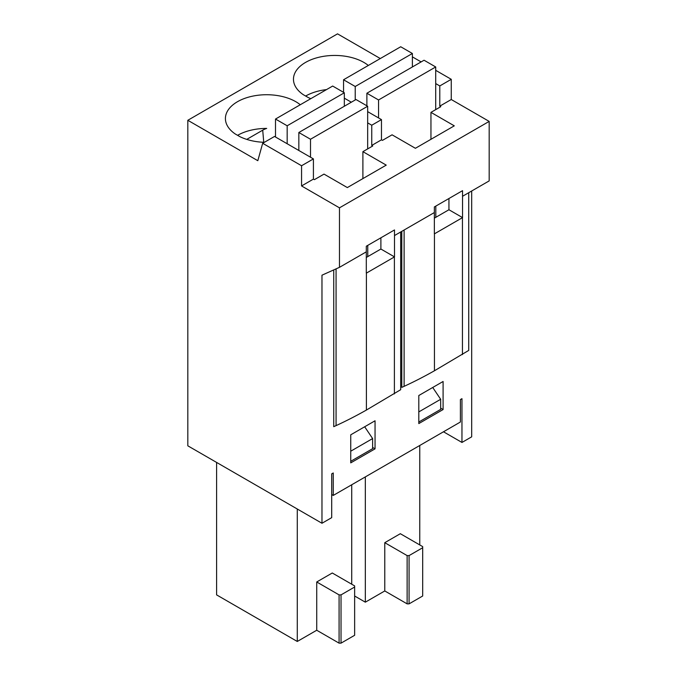 <?xml version="1.0" encoding="UTF-8"?>
<svg xmlns="http://www.w3.org/2000/svg" width="677" height="677" viewBox="0 0 677 677"><rect width="100%" height="100%" fill="white"/><g stroke="black" fill="none" stroke-linecap="round" stroke-linejoin="round"><path stroke-width="1.02" d="M301.561 185.947L301.561 165.747L262.676 143.296L257.81 160.694L187.817 120.286L187.817 445.813L321.973 523.262L321.973 275.192L339.473 267.33L339.473 207.839L301.561 185.947L313.417 179.1L314.39 179.659L324.012 174.107L347.343 187.58L386.228 165.129L362.897 151.656L372.722 145.987L371.749 145.428L381.464 139.817L382.437 140.376L392.068 134.816L415.399 148.288L454.284 125.837L430.953 112.365L430.953 139.31M430.953 112.365L440.769 106.704L439.796 106.137L439.796 85.937L451.263 79.311L435.709 70.332M344.331 98.165L351.329 102.21M367.662 111.637L381.464 119.609L381.464 139.817M305.64 96.041A41.246 23.813 180 0 1 326.526 89.592M443.096 409.551L443.096 381.489L418.801 395.52L418.801 423.582L443.096 409.551L440.668 408.155M435.81 206.096L435.81 217.325M380.305 58.544L337.527 33.85L187.817 120.286M264.368 142.314A41.246 23.813 180 0 1 239.971 136.695L235.215 133.953A41.246 23.813 180 0 1 225.416 118.543A41.246 23.813 180 0 1 254.12 95.855A41.246 23.813 180 0 1 300.275 104.749M310.811 98.664A41.246 23.813 180 0 1 308.018 97.412L303.262 94.662A41.246 23.813 180 0 1 293.463 79.251A41.246 23.813 180 0 1 322.167 56.572A41.246 23.813 180 0 1 368.322 65.457M339.473 267.33L366.299 251.844L366.299 246.225L394.496 229.952L394.496 235.562L434.355 212.553L434.355 206.942L462.543 190.66L462.543 196.279L489.183 180.894L489.183 121.403L451.263 99.519L451.263 79.311M434.355 212.553L434.355 233.878A21.444 12.381 180 0 0 434.448 233.827L462.442 217.664A21.444 12.381 180 0 0 462.543 217.605L448.936 209.743L448.936 198.522M462.543 217.605L462.543 196.279M434.355 218.163L448.936 209.743M371.749 145.428L371.749 125.22L381.464 119.609M371.749 125.22L367.662 122.867M367.763 245.387L367.763 256.608M331.696 494.532L333.253 495.429L460.402 422.016L460.402 399.565L461.959 398.668L461.959 442.445L471.683 436.834L471.683 190.999M321.973 523.262L331.696 517.651L331.696 473.875L333.253 472.978L333.253 495.429M443.486 431.782L461.959 442.445M350.745 434.812L350.745 462.873L375.05 448.843L375.05 420.781L350.745 434.812M401.783 231.356L401.783 387.388L404.118 386.339C414.231 381.676 424.335 376.488 434.448 370.768L468.729 350.415L468.729 192.708M333.736 269.903L333.736 426.671L336.071 425.621C346.184 420.967 356.288 415.78 366.401 410.059L400.682 389.698L400.682 231.991M339.473 207.839L489.183 121.403M362.897 151.656L362.897 178.593M262.676 143.296L274.532 136.449L313.417 158.9L313.417 179.1M246.741 139.394L262.71 130.179A19.337 11.162 180 0 1 266.704 128.41A41.246 23.813 180 0 0 237.593 135.324M366.299 251.844L366.299 273.169A21.444 12.381 180 0 0 366.401 273.11L394.395 256.947A21.444 12.381 180 0 0 394.496 256.888L380.889 249.034L380.889 237.813M394.496 256.888L394.496 235.562M366.299 257.455L380.889 249.034M301.561 165.747L313.417 158.9M375.05 448.843L372.621 447.438M439.796 106.137L451.263 99.519M439.796 85.937L435.709 83.576M421.128 61.912L412.378 56.86M354.638 596.005L365.335 602.175L384.773 590.953L407.131 603.859L409.077 603.859L422.685 596.005L422.685 546.618L400.327 533.704L384.773 542.683L384.773 590.953M419.765 544.934L419.765 445.474M216.598 462.425L216.598 594.88L297.279 641.466L297.279 509.011M297.279 641.466L316.726 630.245L339.084 643.15L341.03 643.15L354.638 635.288L354.638 585.901L332.28 572.996L316.726 581.975L316.726 630.245M351.718 584.217L351.718 484.766M365.335 602.175L365.335 476.904M316.726 581.975L339.084 594.88L339.084 643.15M339.084 594.88L341.03 594.88L341.03 643.15M341.03 594.88L354.638 587.027M364.675 426.772L372.621 438.569L372.621 448.673L350.745 461.299M350.745 451.204L372.621 438.569M384.773 542.683L407.131 555.597L407.131 603.859M407.131 555.597L409.077 555.597L409.077 603.859M409.077 555.597L422.685 547.735M432.721 387.481L440.668 399.286L440.668 409.39L418.801 422.016M418.801 411.912L440.668 399.286M275.505 137.008L275.505 119.05L287.175 125.778L287.175 143.744M287.175 125.778L344.331 92.783L332.669 86.047L275.505 119.05M344.331 92.783L344.331 106.247M298.836 150.48L298.836 132.514L310.506 139.25L310.506 157.216M310.506 139.25L367.662 106.247L356 99.519L298.836 132.514M367.662 106.247L367.662 148.906M343.552 92.334L343.552 79.759L355.222 86.495L355.222 99.968M355.222 86.495L412.378 53.491L400.716 46.755L343.552 79.759M412.378 53.491L412.378 66.964M366.883 105.798L366.883 93.231L378.553 99.968L378.553 117.925M378.553 99.968L435.709 66.964L424.047 60.228L366.883 93.231M435.709 66.964L435.709 109.615M262.71 130.179L263.751 142.297M462.442 354.604L462.442 217.664M434.448 370.768L434.448 233.827M394.395 393.896L394.395 256.947M366.401 410.059L366.401 273.11M336.071 425.621L336.071 268.862M404.118 386.339L404.118 230.011"/></g></svg>

